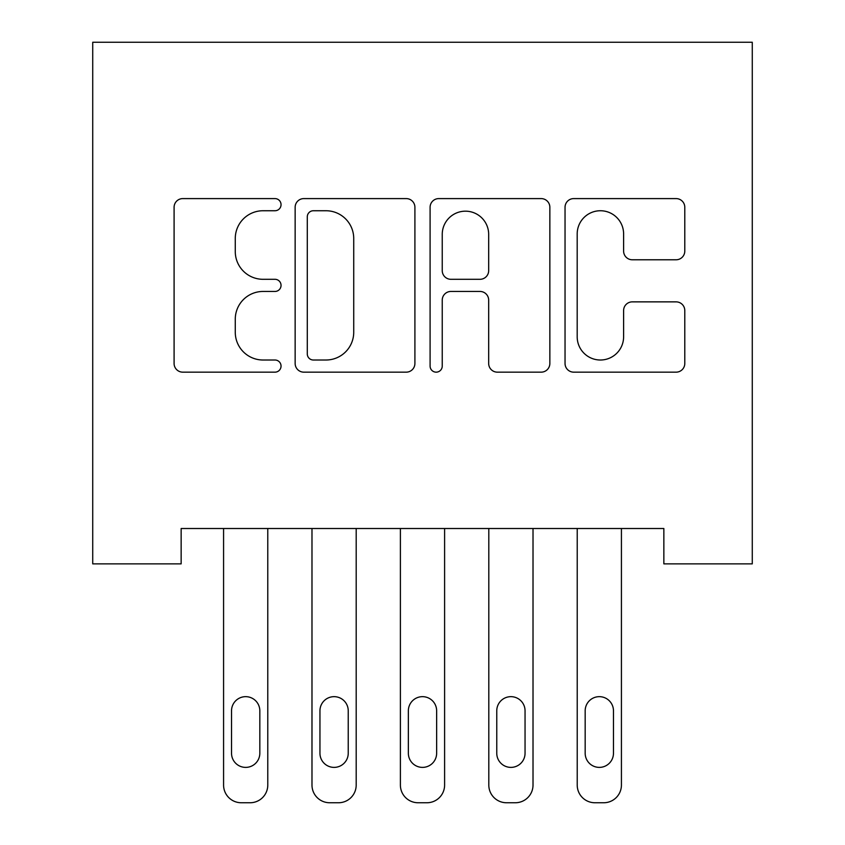 <?xml version="1.0" encoding="UTF-8"?>
<svg xmlns="http://www.w3.org/2000/svg" width="845" height="845" viewBox="0 0 845 845"><rect width="100%" height="100%" fill="white"/><g stroke="black" fill="none" stroke-linecap="round" stroke-linejoin="round"><path stroke-width="1.27" d="M281.047 204.67A6.073 6.073 0 0 0 274.974 198.596L182.773 198.596A8.682 8.682 0 0 0 174.091 207.278L174.091 363.477A8.682 8.682 0 0 0 182.773 372.159L274.974 372.159A6.073 6.073 0 0 0 281.047 366.086A6.073 6.073 0 0 0 274.974 360.012L263.038 360.012A27.769 27.769 0 0 1 235.269 332.233L235.269 319.22A27.769 27.769 0 0 1 263.038 291.451L274.974 291.451A6.073 6.073 0 0 0 281.047 285.378A6.073 6.073 0 0 0 274.974 279.304L263.038 279.304A27.769 27.769 0 0 1 235.269 251.535L235.269 238.512A27.769 27.769 0 0 1 263.038 210.743L274.974 210.743A6.073 6.073 0 0 0 281.047 204.67M676.116 259.774A8.682 8.682 0 0 0 684.788 251.102L684.788 207.278A8.682 8.682 0 0 0 676.116 198.596L573.713 198.596A8.682 8.682 0 0 0 565.041 207.278L565.041 363.477A8.682 8.682 0 0 0 573.713 372.159L676.116 372.159A8.682 8.682 0 0 0 684.788 363.477L684.788 310.548A8.682 8.682 0 0 0 676.116 301.866L632.292 301.866A8.682 8.682 0 0 0 623.61 310.548L623.61 336.796A23.216 23.216 0 0 1 600.404 360.012A23.216 23.216 0 0 1 577.188 336.796L577.188 233.959A23.216 23.216 0 0 1 600.404 210.743A23.216 23.216 0 0 1 623.61 233.959L623.61 251.102A8.682 8.682 0 0 0 632.292 259.774L676.116 259.774M663.853 528.505L181.147 528.505L181.147 563.869L92.728 563.869L92.728 42.25L752.272 42.25L752.272 563.869L663.853 563.869L663.853 528.505M414.906 207.278A8.682 8.682 0 0 0 406.234 198.596L303.83 198.596A8.682 8.682 0 0 0 295.148 207.278L295.148 363.477A8.682 8.682 0 0 0 303.83 372.159L406.234 372.159A8.682 8.682 0 0 0 414.906 363.477L414.906 207.278M438.766 198.596L541.17 198.596A8.682 8.682 0 0 1 549.852 207.278L549.852 363.477A8.682 8.682 0 0 1 541.17 372.159L497.346 372.159A8.682 8.682 0 0 1 488.674 363.477L488.674 300.133A8.682 8.682 0 0 0 479.992 291.451L450.924 291.451A8.682 8.682 0 0 0 442.241 300.133L442.241 366.086A6.073 6.073 0 0 1 436.168 372.159A6.073 6.073 0 0 1 430.094 366.086L430.094 207.278A8.682 8.682 0 0 1 438.766 198.596M313.379 210.743A6.073 6.073 0 0 0 307.295 216.816L307.295 353.928A6.073 6.073 0 0 0 313.379 360.012L325.959 360.012A27.769 27.769 0 0 0 353.728 332.233L353.728 238.512A27.769 27.769 0 0 0 325.959 210.743L313.379 210.743M488.674 234.392A23.216 23.216 0 0 0 465.458 211.176A23.216 23.216 0 0 0 442.241 234.392L442.241 270.622A8.682 8.682 0 0 0 450.924 279.304L479.992 279.304A8.682 8.682 0 0 0 488.674 270.622L488.674 234.392M267.78 528.505L267.78 785.068A17.682 17.682 0 0 1 250.099 802.75L241.258 802.75A17.682 17.682 0 0 1 223.576 785.068L223.576 528.505M259.827 753.244L259.827 710.803A14.143 14.143 0 0 0 245.684 696.66A14.143 14.143 0 0 0 231.53 710.803L231.53 753.244A14.143 14.143 0 0 0 245.684 767.387A14.143 14.143 0 0 0 259.827 753.244M356.189 528.505L356.189 785.068A17.682 17.682 0 0 1 338.507 802.75L329.666 802.75A17.682 17.682 0 0 1 311.985 785.068L311.985 528.505M348.235 753.244L348.235 710.803A14.143 14.143 0 0 0 334.092 696.66A14.143 14.143 0 0 0 319.949 710.803L319.949 753.244A14.143 14.143 0 0 0 334.092 767.387A14.143 14.143 0 0 0 348.235 753.244M444.607 528.505L444.607 785.068A17.682 17.682 0 0 1 426.926 802.75L418.074 802.75A17.682 17.682 0 0 1 400.393 785.068L400.393 528.505M436.643 753.244L436.643 710.803A14.143 14.143 0 0 0 422.5 696.66A14.143 14.143 0 0 0 408.357 710.803L408.357 753.244A14.143 14.143 0 0 0 422.5 767.387A14.143 14.143 0 0 0 436.643 753.244M533.015 528.505L533.015 785.068A17.682 17.682 0 0 1 515.334 802.75L506.493 802.75A17.682 17.682 0 0 1 488.811 785.068L488.811 528.505M525.051 753.244L525.051 710.803A14.143 14.143 0 0 0 510.908 696.66A14.143 14.143 0 0 0 496.765 710.803L496.765 753.244A14.143 14.143 0 0 0 510.908 767.387A14.143 14.143 0 0 0 525.051 753.244M621.424 528.505L621.424 785.068A17.682 17.682 0 0 1 603.742 802.75L594.901 802.75A17.682 17.682 0 0 1 577.219 785.068L577.219 528.505M613.47 753.244L613.47 710.803A14.143 14.143 0 0 0 599.316 696.66A14.143 14.143 0 0 0 585.173 710.803L585.173 753.244A14.143 14.143 0 0 0 599.316 767.387A14.143 14.143 0 0 0 613.47 753.244"/></g></svg>
